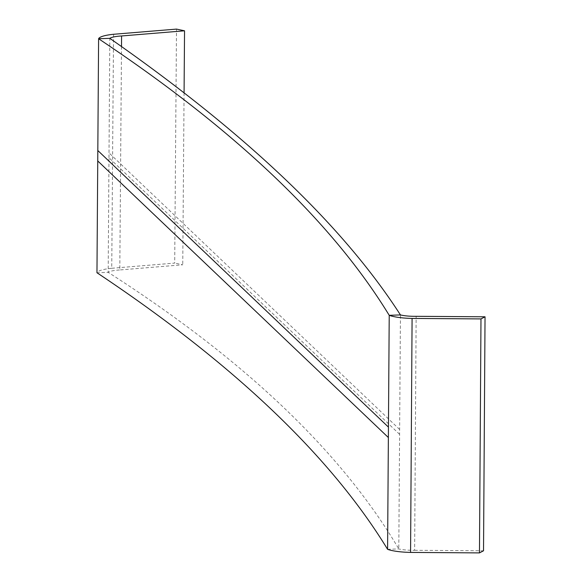 <?xml version="1.0" encoding="UTF-8"?>
<svg xmlns="http://www.w3.org/2000/svg" width="582" height="582" viewBox="0 0 582 582"><rect width="100%" height="100%" fill="white"/><g stroke="black" fill="none" stroke-linecap="round" stroke-linejoin="round"><path stroke-width="0.44" stroke-dasharray="2.91 2.18" d="M387.59 549.321L398.801 548.921A17.758 3.565 0.4 0 0 414.639 550.288L416.145 316.31M414.639 550.288L483.526 550.776M113.534 34.28L111.744 268.273A28.314 5.682 -179.6 0 0 96.961 272.74L108.179 272.34C244.44 359.589 341.314 451.778 398.801 548.921L400.438 314.92M111.744 268.273L174.702 263.093L176.492 29.1M121.507 46.553L119.797 269.961L182.755 264.788L174.702 263.093M184.072 92.865L182.755 264.788M399.601 434.347L108.98 157.766L108.179 272.34A17.605 3.528 -179.6 0 1 119.797 269.961M108.98 157.766L109.816 38.339M399.638 429.494L109.016 152.913"/><path stroke-width="0.87" d="M400.438 314.92C342.893 225.525 246.019 133.336 109.816 38.339L98.598 38.739C235.339 129.837 332.213 222.033 389.22 315.313L387.59 549.321A28.409 5.696 0.4 0 0 410.572 552.413L412.085 318.427A28.365 5.689 0.4 0 1 389.22 315.313L400.438 314.92A17.678 3.543 0.4 0 0 416.145 316.31L485.039 316.797L480.979 318.914L479.466 552.9L483.526 550.776L485.039 316.797M410.572 552.413L479.466 552.9M412.085 318.427L480.979 318.914M388.441 427.108L97.82 150.527L98.598 38.739A28.365 5.689 -179.6 0 1 113.534 34.28L176.492 29.1L184.545 30.795L184.072 92.865M109.816 38.339A17.678 3.543 -179.6 0 1 121.587 35.968L121.507 46.553M121.587 35.968L184.545 30.795M97.82 150.527L96.961 272.74C233.702 363.845 330.583 456.033 387.59 549.321M388.369 437.533L97.747 160.952"/></g></svg>
